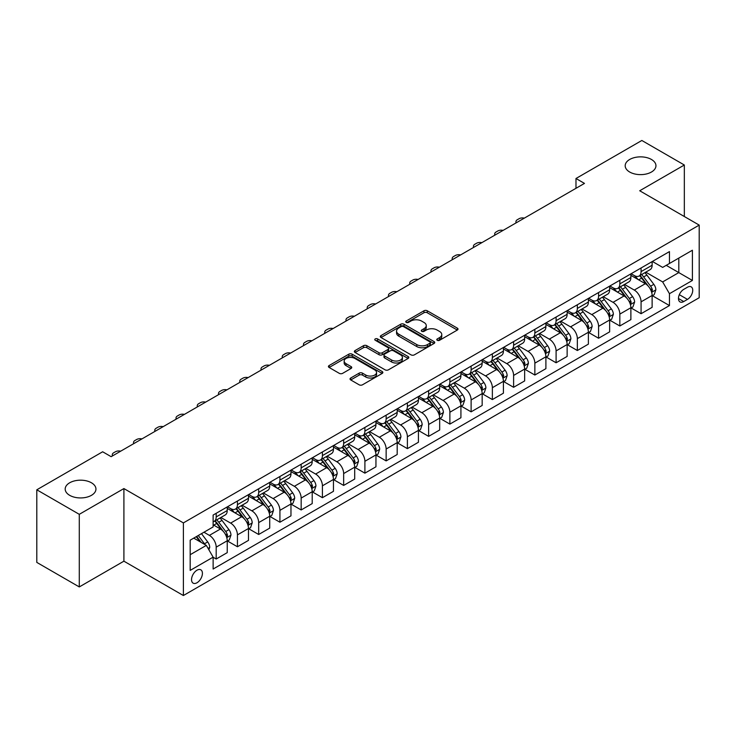 <?xml version="1.0" encoding="UTF-8"?>
<svg xmlns="http://www.w3.org/2000/svg" width="736" height="736" viewBox="0 0 736 736"><rect width="100%" height="100%" fill="white"/><g stroke="black" fill="none" stroke-linecap="round" stroke-linejoin="round"><path stroke-width="1.1" d="M437.258 340.28A1.656 0.957 0 0 0 439.594 340.28L457.323 330.05A2.355 1.362 0 0 0 458.013 329.084A2.355 1.362 0 0 0 457.323 328.127L427.294 310.785A2.355 1.362 0 0 0 423.954 310.785L406.235 321.025A1.656 0.957 0 0 0 405.748 321.696A1.656 0.957 0 0 0 406.235 322.368A1.656 0.957 0 0 0 408.572 322.368L410.863 321.043A7.553 4.361 0 0 1 421.535 321.043L424.037 322.488A7.553 4.361 0 0 1 426.254 325.57A7.553 4.361 0 0 1 424.037 328.652L421.746 329.976A1.656 0.957 0 0 0 421.268 330.648A1.656 0.957 0 0 0 421.746 331.329A1.656 0.957 0 0 0 424.083 331.329L426.374 330.004A7.553 4.361 0 0 1 437.055 330.004L439.558 331.448A7.553 4.361 0 0 1 441.766 334.53A7.553 4.361 0 0 1 439.558 337.612L437.258 338.937A1.656 0.957 0 0 0 436.779 339.609A1.656 0.957 0 0 0 437.258 340.28L437.258 338.937M91.439 482.779A15.382 8.878 0 0 0 74.676 480.856A15.382 8.878 0 0 0 65.182 489.063A15.382 8.878 0 0 0 69.69 495.337A15.382 8.878 0 0 0 86.452 497.26A15.382 8.878 0 0 0 95.947 489.063A15.382 8.878 0 0 0 91.439 482.779M651.443 159.464A15.382 8.878 0 0 0 634.68 157.541A15.382 8.878 0 0 0 625.186 165.747A15.382 8.878 0 0 0 629.685 172.022A15.382 8.878 0 0 0 646.456 173.954A15.382 8.878 0 0 0 655.951 165.747A15.382 8.878 0 0 0 651.443 159.464M196.981 582.765A7.691 4.444 120 0 0 202.004 575.984A7.691 4.444 120 0 0 200.827 569.83A7.691 4.444 120 0 0 196.981 570.207A7.691 4.444 120 0 0 191.958 576.987A7.691 4.444 120 0 0 193.136 583.151A7.691 4.444 120 0 0 196.981 582.765M350.722 378.019A2.355 1.362 0 0 0 350.032 378.976A2.355 1.362 0 0 0 350.722 379.942L359.15 384.808A2.355 1.362 0 0 0 362.48 384.808L382.168 373.437A2.355 1.362 0 0 0 382.858 372.48A2.355 1.362 0 0 0 382.168 371.514L352.139 354.182A2.355 1.362 0 0 0 348.809 354.182L329.121 365.544A2.355 1.362 0 0 0 328.431 366.51A2.355 1.362 0 0 0 329.121 367.466L339.296 373.345A2.355 1.362 0 0 0 342.636 373.345L351.054 368.478A2.355 1.362 0 0 0 351.744 367.512A2.355 1.362 0 0 0 351.054 366.556L346.012 363.639A6.311 3.643 0 0 1 344.163 361.063A6.311 3.643 0 0 1 348.054 357.696A6.311 3.643 0 0 1 354.936 358.487L374.707 369.904A6.311 3.643 0 0 1 376.556 372.48A6.311 3.643 0 0 1 372.655 375.838A6.311 3.643 0 0 1 365.783 375.056L362.48 373.152A2.355 1.362 0 0 0 359.15 373.152L350.722 378.019L350.722 379.942M123.906 488.566L79.286 514.326L36.8 489.799L36.8 562.405L79.286 586.932L123.906 561.182L183.384 595.525L183.384 522.91L123.906 488.566L123.906 561.182M684.333 216.522L684.333 165.011L639.713 190.762L699.2 225.106L183.384 522.91M684.333 165.011L641.838 140.475L575.984 178.498L575.984 188.315M36.8 489.799L102.654 451.775L111.154 456.679L584.476 183.402L575.984 178.498M411.028 354.853A2.355 1.362 0 0 0 414.368 354.853L434.047 343.482A2.355 1.362 0 0 0 434.746 342.525A2.355 1.362 0 0 0 434.047 341.559L404.027 324.226A2.355 1.362 0 0 0 400.688 324.226L381 335.588A2.355 1.362 0 0 0 380.31 336.554A2.355 1.362 0 0 0 381 337.511L411.028 354.853M375.903 340.639A1.656 0.957 0 0 1 377.577 340.869L377.577 338.91L408.112 356.537A2.355 1.362 0 0 1 408.802 357.503A2.355 1.362 0 0 1 408.112 358.46L388.424 369.831A2.355 1.362 0 0 1 385.084 369.831L355.065 352.489L363.483 347.668L363.483 345.699L355.065 350.566A2.355 1.362 0 0 0 354.366 351.532A2.355 1.362 0 0 0 355.065 352.489L355.065 350.566M363.483 347.668A2.355 1.362 0 0 1 366.822 347.668L366.822 345.699A2.355 1.362 0 0 0 363.483 345.699M366.822 345.699L379.003 352.728A2.355 1.362 0 0 0 382.334 352.728L387.927 349.508A2.355 1.362 0 0 0 388.617 348.542A2.355 1.362 0 0 0 387.927 347.576L375.25 340.262A1.656 0.957 0 0 1 374.762 339.581A1.656 0.957 0 0 1 375.783 338.707A1.656 0.957 0 0 1 377.577 338.91M687.47 287.224L683.735 289.377A7.452 4.306 120 0 0 678.868 295.946A7.452 4.306 120 0 0 680.009 301.916A7.452 4.306 120 0 0 683.735 301.548L687.47 299.386A7.452 4.306 120 0 0 692.337 292.827A7.452 4.306 120 0 0 691.196 286.856A7.452 4.306 120 0 0 687.47 287.224M183.384 595.525L699.2 297.721L699.2 225.106M652.381 261.464L662.658 267.398L669.456 263.479L669.456 251.602L213.127 515.062L213.127 526.93L190.182 540.178L190.182 570.4L213.127 557.152L213.127 569.029L669.456 305.569L669.456 293.701L662.658 281.925L645.757 272.164M669.456 263.479L692.401 250.231L692.401 280.453L669.456 293.701M79.286 514.326L79.286 586.932M666.227 265.337L678.804 272.596L678.804 258.078L692.401 250.231M662.658 281.925L678.804 272.596L692.401 280.453M190.182 554.705L206.328 545.385L193.752 538.117M213.127 557.253L216.191 559.02L216.191 547.152A9.614 5.548 -120 0 0 209.392 535.376L203.955 532.229M216.191 559.02L227.231 552.644L227.231 540.767A9.614 5.548 -120 0 0 220.432 528.991L213.127 524.777M227.488 541.015L237.434 546.756L237.434 534.879A9.614 5.548 -120 0 0 230.635 523.112L220.874 517.472M237.434 546.756L248.483 540.38L248.483 528.503A9.614 5.548 -120 0 0 241.684 516.727L227.231 508.392M248.731 528.752L258.676 534.492L258.676 522.615A9.614 5.548 -120 0 0 251.878 510.839L242.116 505.209M258.676 534.492L269.726 528.108L269.726 516.24A9.614 5.548 -120 0 0 262.927 504.464L248.483 496.119M269.974 516.488L279.919 522.229L279.919 510.352A9.614 5.548 -120 0 0 273.12 498.576L263.359 492.945M279.919 522.229L290.968 515.844L290.968 503.976A9.614 5.548 -120 0 0 284.17 492.2L269.726 483.856M291.226 504.215L301.162 509.956L301.162 498.088A9.614 5.548 -120 0 0 294.363 486.312L284.602 480.672M301.162 509.956L312.211 503.58L312.211 491.712A9.614 5.548 -120 0 0 305.412 479.936L290.968 471.592M312.469 491.952L322.414 497.692L322.414 485.824A9.614 5.548 -120 0 0 315.615 474.048L305.854 468.409M322.414 497.692L333.454 491.317L333.454 479.44A9.614 5.548 -120 0 0 326.655 467.673L312.211 459.328M333.712 479.688L343.657 485.429L343.657 473.552A9.614 5.548 -120 0 0 336.858 461.785L327.097 456.145M343.657 485.429L354.697 479.053L354.697 467.176A9.614 5.548 -120 0 0 347.907 455.4L333.454 447.065M354.954 467.424L364.9 473.165L364.9 461.288A9.614 5.548 -120 0 0 358.101 449.512L348.34 443.882M364.9 473.165L375.949 466.79L375.949 454.912A9.614 5.548 -120 0 0 369.15 443.136L354.697 434.801M376.197 455.161L386.142 460.902L386.142 449.024A9.614 5.548 -120 0 0 379.344 437.248L369.582 431.618M386.142 460.902L397.192 454.517L397.192 442.649A9.614 5.548 -120 0 0 390.393 430.873L375.949 422.528M397.449 442.888L407.385 448.629L407.385 436.761A9.614 5.548 -120 0 0 400.586 424.985L390.825 419.345M407.385 448.629L418.434 442.253L418.434 430.385A9.614 5.548 -120 0 0 411.636 418.609L397.192 410.265M418.692 430.624L428.628 436.365L428.628 424.497A9.614 5.548 -120 0 0 421.829 412.721L412.068 407.082M428.628 436.365L439.677 429.99L439.677 418.112A9.614 5.548 -120 0 0 432.878 406.346L418.434 398.001M439.935 418.361L449.88 424.102L449.88 412.234A9.614 5.548 -120 0 0 443.081 400.458L433.32 394.818M449.88 424.102L460.92 417.726L460.92 405.849A9.614 5.548 -120 0 0 454.121 394.073L439.677 385.738M461.178 406.097L471.123 411.838L471.123 399.961A9.614 5.548 -120 0 0 464.324 388.185L454.563 382.554M471.123 411.838L482.163 405.462L482.163 393.585A9.614 5.548 -120 0 0 475.373 381.809L460.92 373.474M482.42 393.834L492.366 399.574L492.366 387.697A9.614 5.548 -120 0 0 485.567 375.921L475.806 370.291M492.366 399.574L503.415 393.19L503.415 381.322A9.614 5.548 -120 0 0 496.616 369.546L482.163 361.201M503.663 381.57L513.608 387.302L513.608 375.434A9.614 5.548 -120 0 0 506.81 363.658L497.048 358.027M513.608 387.302L524.658 380.926L524.658 369.058A9.614 5.548 -120 0 0 517.859 357.282L503.415 348.938M524.915 369.297L534.851 375.038L534.851 363.17A9.614 5.548 -120 0 0 528.052 351.394L518.291 345.754M534.851 375.038L545.9 368.662L545.9 356.785A9.614 5.548 -120 0 0 539.102 345.018L524.658 336.674M546.158 357.034L556.094 362.774L556.094 350.906A9.614 5.548 -120 0 0 549.295 339.13L539.543 333.491M556.094 362.774L567.143 356.399L567.143 344.522A9.614 5.548 -120 0 0 560.344 332.746L545.9 324.41M567.401 344.77L577.346 350.511L577.346 338.634A9.614 5.548 -120 0 0 570.547 326.858L560.786 321.227M577.346 350.511L588.386 344.135L588.386 332.258A9.614 5.548 -120 0 0 581.587 320.482L567.143 312.147M588.644 332.506L598.589 338.247L598.589 326.37A9.614 5.548 -120 0 0 591.79 314.594L582.029 308.964M598.589 338.247L609.638 331.862L609.638 319.994A9.614 5.548 -120 0 0 602.839 308.218L588.386 299.874M609.886 320.243L619.832 325.984L619.832 314.106A9.614 5.548 -120 0 0 613.033 302.33L603.272 296.7M619.832 325.984L630.881 319.599L630.881 307.731A9.614 5.548 -120 0 0 624.082 295.955L609.638 287.61M631.129 307.97L641.074 313.711L641.074 301.843A9.614 5.548 -120 0 0 634.276 290.067L624.514 284.427M641.074 313.711L652.124 307.335L652.124 295.467A9.614 5.548 -120 0 0 645.325 283.691L630.881 275.347M631.129 273.728L634.276 275.54A9.614 5.548 -120 0 0 639.087 276.018A9.614 5.548 -120 0 0 641.074 271.621L641.074 267.987M609.886 285.991L613.033 287.813A9.614 5.548 -120 0 0 617.835 288.282A9.614 5.548 -120 0 0 619.832 283.884L619.832 280.25M588.644 298.255L591.79 300.076A9.614 5.548 -120 0 0 596.592 300.555A9.614 5.548 -120 0 0 598.589 296.148L598.589 292.523M567.401 310.528L570.547 312.34A9.614 5.548 -120 0 0 575.35 312.818A9.614 5.548 -120 0 0 577.346 308.412L577.346 304.787M546.158 322.791L549.295 324.604A9.614 5.548 -120 0 0 554.107 325.082A9.614 5.548 -120 0 0 556.094 320.684L556.094 317.05M524.915 335.055L528.052 336.867A9.614 5.548 -120 0 0 532.864 337.346A9.614 5.548 -120 0 0 534.851 332.948L534.851 329.314M503.663 347.318L506.81 349.14A9.614 5.548 -120 0 0 511.621 349.609A9.614 5.548 -120 0 0 513.608 345.212L513.608 341.578M482.42 359.582L485.567 361.404A9.614 5.548 -120 0 0 490.369 361.873A9.614 5.548 -120 0 0 492.366 357.475L492.366 353.841M461.178 371.855L464.324 373.667A9.614 5.548 -120 0 0 469.126 374.146A9.614 5.548 -120 0 0 471.123 369.739L471.123 366.114M439.935 384.118L443.081 385.931A9.614 5.548 -120 0 0 447.884 386.409A9.614 5.548 -120 0 0 449.88 382.002L449.88 378.378M418.692 396.382L421.829 398.194A9.614 5.548 -120 0 0 426.641 398.673A9.614 5.548 -120 0 0 428.628 394.275L428.628 390.641M397.44 408.646L400.586 410.458A9.614 5.548 -120 0 0 405.398 410.936A9.614 5.548 -120 0 0 407.385 406.539L407.385 402.905M376.197 420.909L379.344 422.731A9.614 5.548 -120 0 0 384.155 423.2A9.614 5.548 -120 0 0 386.142 418.802L386.142 415.168M354.954 433.182L358.101 434.994A9.614 5.548 -120 0 0 362.903 435.473A9.614 5.548 -120 0 0 364.9 431.066L364.9 427.441M333.712 445.446L336.858 447.258A9.614 5.548 -120 0 0 341.66 447.736A9.614 5.548 -120 0 0 343.657 443.33L343.657 439.705M312.469 457.709L315.615 459.522A9.614 5.548 -120 0 0 320.418 460A9.614 5.548 -120 0 0 322.414 455.602L322.414 451.968M291.226 469.973L294.363 471.785A9.614 5.548 -120 0 0 299.175 472.264A9.614 5.548 -120 0 0 301.162 467.866L301.162 464.232M269.974 482.236L273.12 484.058A9.614 5.548 -120 0 0 277.932 484.527A9.614 5.548 -120 0 0 279.919 480.13L279.919 476.496M248.731 494.5L251.878 496.322A9.614 5.548 -120 0 0 256.689 496.8A9.614 5.548 -120 0 0 258.676 492.393L258.676 488.768M227.488 506.773L230.635 508.585A9.614 5.548 -120 0 0 235.437 509.064A9.614 5.548 -120 0 0 237.434 504.657L237.434 501.032M652.381 295.706L669.456 305.569M639.087 276.018L650.127 269.643A9.614 5.548 -120 0 0 652.124 265.245L652.124 261.611M617.835 288.282L628.884 281.906A9.614 5.548 -120 0 0 630.881 277.509L630.881 273.875M596.592 300.555L607.642 294.17A9.614 5.548 -120 0 0 609.638 289.772L609.638 286.138M575.35 312.818L586.399 306.434A9.614 5.548 -120 0 0 588.386 302.036L588.386 298.402M554.107 325.082L565.156 318.706A9.614 5.548 -120 0 0 567.143 314.3L567.143 310.675M532.864 337.346L543.913 330.97A9.614 5.548 -120 0 0 545.9 326.563L545.9 322.938M511.621 349.609L522.661 343.234A9.614 5.548 -120 0 0 524.658 338.836L524.658 335.202M490.369 361.873L501.418 355.497A9.614 5.548 -120 0 0 503.415 351.1L503.415 347.466M469.126 374.146L480.176 367.761A9.614 5.548 -120 0 0 482.163 363.363L482.163 359.729M447.884 386.409L458.933 380.034A9.614 5.548 -120 0 0 460.92 375.627L460.92 372.002M426.641 398.673L437.69 392.297A9.614 5.548 -120 0 0 439.677 387.89L439.677 384.266M405.398 410.936L416.447 404.561A9.614 5.548 -120 0 0 418.434 400.163L418.434 396.529M384.155 423.2L395.195 416.824A9.614 5.548 -120 0 0 397.192 412.427L397.192 408.793M362.903 435.473L373.952 429.088A9.614 5.548 -120 0 0 375.949 424.69L375.949 421.056M341.66 447.736L352.71 441.361A9.614 5.548 -120 0 0 354.697 436.954L354.697 433.329M320.418 460L331.467 453.624A9.614 5.548 -120 0 0 333.454 449.218L333.454 445.593M299.175 472.264L310.224 465.888A9.614 5.548 -120 0 0 312.211 461.49L312.211 457.856M277.932 484.527L288.981 478.152A9.614 5.548 -120 0 0 290.968 473.754L290.968 470.12M256.689 496.8L267.729 490.415A9.614 5.548 -120 0 0 269.726 486.018L269.726 482.384M235.437 509.064L246.486 502.679A9.614 5.548 -120 0 0 248.483 498.281L248.483 494.647M213.127 521.714A9.614 5.548 -120 0 0 214.194 521.327L225.244 514.952A9.614 5.548 -120 0 0 227.231 510.545L227.231 506.92M214.194 521.327A9.614 5.548 -120 0 0 216.191 516.93L216.191 513.296M206.328 545.385L213.127 557.152M437.92 340.52L439.558 339.572A7.553 4.361 0 0 0 441.766 336.49L441.766 334.53M426.254 325.57L426.254 327.538A7.553 4.361 0 0 1 424.037 330.62L422.409 331.559M457.295 330.068L427.294 312.754A2.355 1.362 0 0 0 423.954 312.754L406.888 322.598M434.019 343.5L404.027 326.186A2.355 1.362 0 0 0 400.688 326.186L381.036 337.53M429.879 343.197A1.656 0.957 0 0 0 430.367 342.525A1.656 0.957 0 0 0 429.879 341.844L403.521 326.628A1.656 0.957 0 0 0 401.184 326.628L398.765 328.026A7.553 4.361 0 0 0 396.557 331.108A7.553 4.361 0 0 0 398.765 334.19L416.788 344.595A7.553 4.361 0 0 0 427.46 344.595L429.879 343.197L429.879 345.156A1.656 0.957 0 0 0 430.367 344.485L430.367 342.525M396.557 331.108L396.557 333.077A7.553 4.361 0 0 0 398.765 336.159L398.765 334.19M429.879 345.156L427.46 346.555A7.553 4.361 0 0 1 416.788 346.555L398.765 336.159M366.822 347.668L379.003 354.697A2.355 1.362 0 0 0 382.334 354.697L387.927 351.468A2.355 1.362 0 0 0 388.617 350.502L388.617 348.542M377.577 340.869L408.075 358.478M391.635 360.024A6.311 3.643 0 0 0 398.516 360.815A6.311 3.643 0 0 0 402.408 357.448A6.311 3.643 0 0 0 400.559 354.872L393.594 350.851A2.355 1.362 0 0 0 390.264 350.851L384.67 354.08A2.355 1.362 0 0 0 383.98 355.046A2.355 1.362 0 0 0 384.67 356.003L391.635 360.024L391.635 361.992A6.311 3.643 0 0 0 398.516 362.784A6.311 3.643 0 0 0 402.408 359.416L402.408 357.448M383.98 355.046L383.98 357.006A2.355 1.362 0 0 0 384.67 357.972L384.67 356.003M391.635 361.992L384.67 357.972M376.556 372.48L376.556 374.44A6.311 3.643 0 0 1 372.655 377.807A6.311 3.643 0 0 1 365.783 377.016L362.48 375.112A2.355 1.362 0 0 0 359.15 375.112L350.75 379.96M344.163 361.063L344.163 363.023A6.311 3.643 0 0 0 346.012 365.599L346.012 363.639M351.026 368.497L346.012 365.599M382.14 373.456L352.139 356.141A2.355 1.362 0 0 0 348.809 356.141L329.148 367.485M652.124 295.854L654.166 294.676L655.859 289.772A6.366 3.68 -120 0 0 653.826 284.344L646.88 275.08A18.391 10.617 -120 0 0 644.874 272.679M637.974 279.441A18.391 10.617 -120 0 0 634.211 275.503M651.544 291.953L652.418 290.039A6.366 3.68 -120 0 0 650.596 286.212L643.65 276.938A18.391 10.617 -120 0 0 641.645 274.537M639.934 275.531A15.263 8.814 60 0 1 642.445 278.374L648.315 286.221M639.612 275.715A18.391 10.617 60 0 1 641.617 278.116L646.236 284.28M524.326 218.141A4.812 2.778 -0 0 0 519.046 218.73L517.344 219.714A4.812 2.778 -0 0 0 515.936 221.674A4.812 2.778 -0 0 0 516.322 222.76M630.881 308.117L632.914 306.94L634.616 302.036A6.366 3.68 -120 0 0 632.583 296.617L625.637 287.344A18.391 10.617 -120 0 0 623.631 284.942M616.731 291.704A18.391 10.617 -120 0 0 612.959 287.767M630.301 304.216L631.175 302.312A6.366 3.68 -120 0 0 629.354 298.476L622.408 289.211A18.391 10.617 -120 0 0 620.402 286.801M618.691 287.794A15.263 8.814 60 0 1 621.202 290.637L627.072 298.485M618.369 287.978A18.391 10.617 60 0 1 620.374 290.389L624.984 296.544M503.074 230.405A4.812 2.778 -0 0 0 497.803 230.994L496.101 231.978A4.812 2.778 -0 0 0 494.693 233.938A4.812 2.778 -0 0 0 495.08 235.023M609.638 320.39L611.671 319.212L613.373 314.3A6.366 3.68 -120 0 0 611.34 308.881L604.394 299.607A18.391 10.617 -120 0 0 602.388 297.206M595.479 303.977A18.391 10.617 -120 0 0 591.716 300.03M609.049 316.489L609.932 314.576A6.366 3.68 -120 0 0 608.111 310.739L601.165 301.475A18.391 10.617 -120 0 0 599.159 299.074M597.448 300.058A15.263 8.814 60 0 1 599.95 302.91L605.829 310.748M597.117 300.251A18.391 10.617 60 0 1 599.122 302.652L603.741 308.816M481.832 242.668A4.812 2.778 -0 0 0 476.56 243.266L474.858 244.242A4.812 2.778 -0 0 0 473.45 246.201A4.812 2.778 -0 0 0 473.837 247.287M588.386 332.654L590.428 331.476L592.13 326.563A6.366 3.68 -120 0 0 590.097 321.144L583.151 311.871A18.391 10.617 -120 0 0 581.146 309.47M574.236 316.241A18.391 10.617 -120 0 0 570.474 312.303M587.806 328.753L588.69 326.839A6.366 3.68 -120 0 0 586.868 323.012L579.922 313.738A18.391 10.617 -120 0 0 577.916 311.337M576.205 312.322A15.263 8.814 60 0 1 578.708 315.174L584.586 323.012M575.874 312.515A18.391 10.617 60 0 1 577.88 314.916L582.498 321.08M460.589 254.932A4.812 2.778 -0 0 0 455.317 255.53L453.615 256.505A4.812 2.778 -0 0 0 452.208 258.474A4.812 2.778 -0 0 0 452.585 259.55M567.143 344.917L569.186 343.74L570.888 338.836A6.366 3.68 -120 0 0 568.854 333.408L561.908 324.144A18.391 10.617 -120 0 0 559.903 321.733M552.994 328.504A18.391 10.617 -120 0 0 549.231 324.567M566.564 341.016L567.447 339.103A6.366 3.68 -120 0 0 565.625 335.276L558.679 326.002A18.391 10.617 -120 0 0 556.674 323.601M554.962 324.585A15.263 8.814 60 0 1 557.465 327.437L563.344 335.285M554.631 324.778A18.391 10.617 60 0 1 556.637 327.18L561.255 333.344M439.346 267.196A4.812 2.778 -0 0 0 434.074 267.794L432.372 268.778A4.812 2.778 -0 0 0 430.965 270.738A4.812 2.778 -0 0 0 431.342 271.823M545.9 357.181L547.943 356.003L549.636 351.1A6.366 3.68 -120 0 0 547.602 345.672L540.666 336.407A18.391 10.617 -120 0 0 538.66 334.006M531.751 340.768A18.391 10.617 -120 0 0 527.988 336.83M545.321 353.28L546.204 351.366A6.366 3.68 -120 0 0 544.373 347.539L537.436 338.266A18.391 10.617 -120 0 0 535.431 335.864M533.72 336.858A15.263 8.814 60 0 1 536.222 339.701L542.101 347.548M533.388 337.042A18.391 10.617 60 0 1 535.394 339.443L540.012 345.607M418.103 279.468A4.812 2.778 -0 0 0 412.822 280.057L411.13 281.042A4.812 2.778 -0 0 0 409.722 283.001A4.812 2.778 -0 0 0 410.099 284.087M524.658 369.444L526.7 368.267L528.393 363.363A6.366 3.68 -120 0 0 526.36 357.944L519.414 348.671A18.391 10.617 -120 0 0 517.408 346.27M510.508 353.032A18.391 10.617 -120 0 0 506.745 349.094M524.078 365.544L524.952 363.639A6.366 3.68 -120 0 0 523.13 359.803L516.184 350.538A18.391 10.617 -120 0 0 514.179 348.128M512.468 349.122A15.263 8.814 60 0 1 514.979 351.964L520.849 359.812M512.146 349.306A18.391 10.617 60 0 1 514.151 351.716L518.77 357.871M396.851 291.732A4.812 2.778 -0 0 0 391.58 292.321L389.878 293.305A4.812 2.778 -0 0 0 388.47 295.265A4.812 2.778 -0 0 0 388.856 296.35M503.415 381.717L505.448 380.54L507.15 375.627A6.366 3.68 -120 0 0 505.117 370.208L498.171 360.934A18.391 10.617 -120 0 0 496.165 358.533M489.256 365.304A18.391 10.617 -120 0 0 485.493 361.358M502.835 377.807L503.709 375.903A6.366 3.68 -120 0 0 501.888 372.066L494.942 362.802A18.391 10.617 -120 0 0 492.936 360.401M491.225 361.385A15.263 8.814 60 0 1 493.736 364.237L499.606 372.076M490.903 361.578A18.391 10.617 60 0 1 492.908 363.98L497.518 370.144M375.608 303.996A4.812 2.778 -0 0 0 370.337 304.584L368.635 305.569A4.812 2.778 -0 0 0 367.227 307.528A4.812 2.778 -0 0 0 367.614 308.614M482.163 393.981L484.205 392.803L485.907 387.89A6.366 3.68 -120 0 0 483.874 382.472L476.928 373.198A18.391 10.617 -120 0 0 474.922 370.797M468.013 377.568A18.391 10.617 -120 0 0 464.25 373.63M481.583 390.08L482.466 388.166A6.366 3.68 -120 0 0 480.645 384.339L473.699 375.066A18.391 10.617 -120 0 0 471.693 372.664M469.982 373.649A15.263 8.814 60 0 1 472.484 376.501L478.363 384.339M469.651 373.842A18.391 10.617 60 0 1 471.656 376.243L476.275 382.407M354.366 316.259A4.812 2.778 -0 0 0 349.094 316.857L347.392 317.832A4.812 2.778 -0 0 0 345.984 319.801A4.812 2.778 -0 0 0 346.362 320.878M460.92 406.244L462.962 405.067L464.664 400.163A6.366 3.68 -120 0 0 462.631 394.735L455.685 385.462A18.391 10.617 -120 0 0 453.68 383.06M446.77 389.832A18.391 10.617 -120 0 0 443.008 385.894M460.34 402.344L461.224 400.43A6.366 3.68 -120 0 0 459.402 396.603L452.456 387.329A18.391 10.617 -120 0 0 450.45 384.928M448.739 385.912A15.263 8.814 60 0 1 451.242 388.764L457.12 396.612M448.408 386.106A18.391 10.617 60 0 1 450.414 388.507L455.032 394.671M333.123 328.523A4.812 2.778 -0 0 0 327.851 329.121L326.149 330.096A4.812 2.778 -0 0 0 324.742 332.065A4.812 2.778 -0 0 0 325.119 333.141M439.677 418.508L441.72 417.33L443.412 412.427A6.366 3.68 -120 0 0 441.388 406.999L434.442 397.734A18.391 10.617 -120 0 0 432.437 395.324M425.528 402.095A18.391 10.617 -120 0 0 421.765 398.158M439.098 414.607L439.981 412.694A6.366 3.68 -120 0 0 438.159 408.866L431.213 399.593A18.391 10.617 -120 0 0 429.208 397.192M427.496 398.185A15.263 8.814 60 0 1 429.999 401.028L435.878 408.876M427.165 398.369A18.391 10.617 60 0 1 429.171 400.77L433.789 406.934M311.88 340.796A4.812 2.778 -0 0 0 306.599 341.384L304.906 342.369A4.812 2.778 -0 0 0 303.499 344.328A4.812 2.778 -0 0 0 303.876 345.414M418.434 430.772L420.477 429.594L422.17 424.69A6.366 3.68 -120 0 0 420.136 419.262L413.2 409.998A18.391 10.617 -120 0 0 411.185 407.597M404.285 414.359A18.391 10.617 -120 0 0 400.522 410.421M417.855 426.871L418.738 424.957A6.366 3.68 -120 0 0 416.907 421.13L409.97 411.856A18.391 10.617 -120 0 0 407.956 409.455M406.254 410.449A15.263 8.814 60 0 1 408.756 413.292L414.635 421.139M405.922 410.633A18.391 10.617 60 0 1 407.928 413.034L412.546 419.198M290.637 353.059A4.812 2.778 -0 0 0 285.356 353.648L283.664 354.632A4.812 2.778 -0 0 0 282.256 356.592A4.812 2.778 -0 0 0 282.633 357.678M397.192 443.035L399.225 441.858L400.927 436.954A6.366 3.68 -120 0 0 398.894 431.535L391.948 422.262A18.391 10.617 -120 0 0 389.942 419.86M383.042 426.622A18.391 10.617 -120 0 0 379.27 422.685M396.612 439.134L397.486 437.23A6.366 3.68 -120 0 0 395.664 433.394L388.718 424.129A18.391 10.617 -120 0 0 386.713 421.728M385.002 422.712A15.263 8.814 60 0 1 387.513 425.555L393.383 433.403M384.68 422.906A18.391 10.617 60 0 1 386.685 425.307L391.304 431.471M269.385 365.323A4.812 2.778 -0 0 0 264.114 365.912L262.412 366.896A4.812 2.778 -0 0 0 261.004 368.856A4.812 2.778 -0 0 0 261.39 369.941M375.949 455.308L377.982 454.13L379.684 449.218A6.366 3.68 -120 0 0 377.651 443.799L370.705 434.525A18.391 10.617 -120 0 0 368.699 432.124M361.79 438.895A18.391 10.617 -120 0 0 358.027 434.948M375.369 451.407L376.243 449.494A6.366 3.68 -120 0 0 374.422 445.657L367.476 436.393A18.391 10.617 -120 0 0 365.47 433.992M363.759 434.976A15.263 8.814 60 0 1 366.261 437.828L372.14 445.666M363.428 435.169A18.391 10.617 60 0 1 365.442 437.57L370.052 443.734M248.142 377.586A4.812 2.778 -0 0 0 242.871 378.184L241.169 379.16A4.812 2.778 -0 0 0 239.761 381.128A4.812 2.778 -0 0 0 240.148 382.205M354.697 467.572L356.739 466.394L358.441 461.49A6.366 3.68 -120 0 0 356.408 456.062L349.462 446.789A18.391 10.617 -120 0 0 347.456 444.388M340.547 451.159A18.391 10.617 -120 0 0 336.784 447.221M354.117 463.671L355 461.757A6.366 3.68 -120 0 0 353.179 457.93L346.233 448.656A18.391 10.617 -120 0 0 344.227 446.255M342.516 447.24A15.263 8.814 60 0 1 345.018 450.092L350.897 457.939M342.185 447.433A18.391 10.617 60 0 1 344.19 449.834L348.809 455.998M226.9 389.85A4.812 2.778 -0 0 0 221.628 390.448L219.926 391.423A4.812 2.778 -0 0 0 218.518 393.392A4.812 2.778 -0 0 0 218.896 394.468M333.454 479.835L335.496 478.658L337.198 473.754A6.366 3.68 -120 0 0 335.165 468.326L328.219 459.062A18.391 10.617 -120 0 0 326.214 456.651M319.304 463.422A18.391 10.617 -120 0 0 315.542 459.485M332.874 475.934L333.758 474.021A6.366 3.68 -120 0 0 331.936 470.194L324.99 460.92A18.391 10.617 -120 0 0 322.984 458.519M321.273 459.503A15.263 8.814 60 0 1 323.776 462.355L329.654 470.203M320.942 459.696A18.391 10.617 60 0 1 322.948 462.098L327.566 468.262M205.657 402.123A4.812 2.778 -0 0 0 200.385 402.712L198.683 403.696A4.812 2.778 -0 0 0 197.276 405.656A4.812 2.778 -0 0 0 197.653 406.741M312.211 492.099L314.254 490.921L315.946 486.018A6.366 3.68 -120 0 0 313.922 480.59L306.976 471.325A18.391 10.617 -120 0 0 304.971 468.924M298.062 475.686A18.391 10.617 -120 0 0 294.299 471.748M311.632 488.198L312.515 486.284A6.366 3.68 -120 0 0 310.693 482.457L303.747 473.184A18.391 10.617 -120 0 0 301.742 470.782M300.03 471.776A15.263 8.814 60 0 1 302.533 474.619L308.412 482.466M299.699 471.96A18.391 10.617 60 0 1 301.705 474.361L306.323 480.525M184.414 414.386A4.812 2.778 -0 0 0 179.133 414.975L177.44 415.96A4.812 2.778 -0 0 0 176.033 417.919A4.812 2.778 -0 0 0 176.41 419.005M290.968 504.362L293.011 503.185L294.704 498.281A6.366 3.68 -120 0 0 292.67 492.862L285.734 483.589A18.391 10.617 -120 0 0 283.719 481.188M276.819 487.95A18.391 10.617 -120 0 0 273.056 484.012M290.389 500.462L291.272 498.557A6.366 3.68 -120 0 0 289.441 494.721L282.504 485.456A18.391 10.617 -120 0 0 280.49 483.046M278.778 484.04A15.263 8.814 60 0 1 281.29 486.882L287.169 494.73M278.456 484.224A18.391 10.617 60 0 1 280.462 486.634L285.08 492.789M163.171 426.65A4.812 2.778 -0 0 0 157.89 427.239L156.198 428.223A4.812 2.778 -0 0 0 154.79 430.183A4.812 2.778 -0 0 0 155.167 431.268M269.726 516.635L271.759 515.458L273.461 510.545A6.366 3.68 -120 0 0 271.428 505.126L264.482 495.852A18.391 10.617 -120 0 0 262.476 493.451M255.576 500.222A18.391 10.617 -120 0 0 251.804 496.276M269.146 512.734L270.02 510.821A6.366 3.68 -120 0 0 268.198 506.984L261.252 497.72A18.391 10.617 -120 0 0 259.247 495.319M257.536 496.303A15.263 8.814 60 0 1 260.047 499.155L265.917 506.994M257.214 496.496A18.391 10.617 60 0 1 259.219 498.898L263.828 505.062M141.919 438.914A4.812 2.778 -0 0 0 136.648 439.512L134.946 440.487A4.812 2.778 -0 0 0 133.538 442.446A4.812 2.778 -0 0 0 133.924 443.532M248.483 528.899L250.516 527.721L252.218 522.808A6.366 3.68 -120 0 0 250.185 517.39L243.239 508.116A18.391 10.617 -120 0 0 241.233 505.715M234.324 512.486A18.391 10.617 -120 0 0 230.561 508.548M247.903 524.998L248.777 523.084A6.366 3.68 -120 0 0 246.956 519.257L240.01 509.984A18.391 10.617 -120 0 0 238.004 507.582M236.293 508.567A15.263 8.814 60 0 1 238.795 511.419L244.674 519.257M235.962 508.76A18.391 10.617 60 0 1 237.976 511.161L242.586 517.325M120.676 451.177A4.812 2.778 -0 0 0 115.405 451.775L113.703 452.75A4.812 2.778 -0 0 0 112.295 454.719A4.812 2.778 -0 0 0 112.682 455.796M227.231 541.162L229.273 539.985L230.975 535.081A6.366 3.68 -120 0 0 228.942 529.653L221.996 520.389A18.391 10.617 -120 0 0 219.99 517.978M226.651 537.262L227.534 535.348A6.366 3.68 -120 0 0 225.713 531.521L218.767 522.247A18.391 10.617 -120 0 0 216.761 519.846M215.05 520.83A15.263 8.814 60 0 1 217.552 523.682L223.431 531.53M214.719 521.024A18.391 10.617 60 0 1 216.724 523.425L221.343 529.589M208.877 549.801L209.732 547.345A6.366 3.68 -120 0 0 207.699 541.917L201.498 533.646M205.05 544.64A6.366 3.68 -120 0 0 204.47 543.784L198.269 535.514M196.678 536.434L201.13 542.377M196.227 536.691L200.008 541.733M209.392 535.376L220.432 528.991M230.635 523.112L241.684 516.727M251.878 510.839L262.927 504.464M273.12 498.576L284.17 492.2M294.363 486.312L305.412 479.936M315.615 474.048L326.655 467.673M336.858 461.785L347.907 455.4M358.101 449.512L369.15 443.136M379.344 437.248L390.393 430.873M400.586 424.985L411.636 418.609M421.829 412.721L432.878 406.346M443.081 400.458L454.121 394.073M464.324 388.185L475.373 381.809M485.567 375.921L496.616 369.546M506.81 363.658L517.859 357.282M528.052 351.394L539.102 345.018M549.295 339.13L560.344 332.746M570.547 326.858L581.587 320.482M591.79 314.594L602.839 308.218M613.033 302.33L624.082 295.955M634.276 290.067L645.325 283.691M641.074 271.621L652.124 265.245M641.074 301.843L652.124 295.467M619.832 314.106L630.881 307.731M619.832 283.884L630.881 277.509M598.589 326.37L609.638 319.994M598.589 296.148L609.638 289.772M577.346 338.634L588.386 332.258M577.346 308.412L588.386 302.036M556.094 350.906L567.143 344.522M556.094 320.684L567.143 314.3M534.851 363.17L545.9 356.785M534.851 332.948L545.9 326.563M513.608 375.434L524.658 369.058M513.608 345.212L524.658 338.836M492.366 387.697L503.415 381.322M492.366 357.475L503.415 351.1M471.123 399.961L482.163 393.585M471.123 369.739L482.163 363.363M449.88 412.234L460.92 405.849M449.88 382.002L460.92 375.627M428.628 424.497L439.677 418.112M428.628 394.275L439.677 387.89M407.385 436.761L418.434 430.385M407.385 406.539L418.434 400.163M386.142 449.024L397.192 442.649M386.142 418.802L397.192 412.427M364.9 461.288L375.949 454.912M364.9 431.066L375.949 424.69M343.657 473.552L354.697 467.176M343.657 443.33L354.697 436.954M322.414 485.824L333.454 479.44M322.414 455.602L333.454 449.218M301.162 498.088L312.211 491.712M301.162 467.866L312.211 461.49M279.919 510.352L290.968 503.976M279.919 480.13L290.968 473.754M258.676 522.615L269.726 516.24M258.676 492.393L269.726 486.018M237.434 534.879L248.483 528.503M237.434 504.657L248.483 498.281M216.191 547.152L227.231 540.767M216.191 516.93L227.231 510.545M679.319 294.685L687.47 299.386M678.463 298.503L683.735 301.548M439.558 339.572L439.558 337.612M421.746 331.329L421.746 329.976M424.037 330.62L424.037 328.652M406.235 322.368L406.235 321.025M423.954 312.754L423.954 310.785M427.294 312.754L427.294 310.785M457.323 330.05L457.323 328.127M381 337.511L381 335.588M400.688 326.186L400.688 324.226M404.027 326.186L404.027 324.226M434.047 343.482L434.047 341.559M416.788 346.555L416.788 344.595M427.46 346.555L427.46 344.595M379.003 354.697L379.003 352.728M382.334 354.697L382.334 352.728M387.927 351.468L387.927 349.508M408.112 358.46L408.112 356.537M359.15 375.112L359.15 373.152M362.48 375.112L362.48 373.152M365.783 377.016L365.783 375.056M351.054 368.478L351.054 366.556M329.121 367.466L329.121 365.544M348.809 356.141L348.809 354.182M352.139 356.141L352.139 354.182M382.168 373.437L382.168 371.514M651.645 292.302L655.822 289.892M643.65 276.938L646.88 275.08M638.646 279.836L641.617 278.116M650.596 286.212L653.826 284.344M650.09 288.696L652.418 290.039M630.402 304.566L634.57 302.156M622.408 289.211L625.637 287.344M617.403 292.1L620.374 290.389M629.354 298.476L632.583 296.617M628.848 300.969L631.175 302.312M609.16 316.83L613.327 314.428M601.165 301.475L604.394 299.607M596.16 304.364L599.122 302.652M608.111 310.739L611.34 308.881M607.605 313.232L609.932 314.576M587.917 329.102L592.084 326.692M579.922 313.738L583.151 311.871M574.917 316.627L577.88 314.916M586.868 323.012L590.097 321.144M586.362 325.496L588.69 326.839M566.665 341.366L570.842 338.956M558.679 326.002L561.908 324.144M553.665 328.891L556.637 327.18M565.625 335.276L568.854 333.408M565.119 337.76L567.447 339.103M545.422 353.63L549.599 351.219M537.436 338.266L540.666 336.407M532.422 341.164L535.394 339.443M544.373 347.539L547.602 345.672M543.876 350.023L546.204 351.366M524.179 365.893L528.356 363.483M516.184 350.538L519.414 348.671M511.18 353.427L514.151 351.716M523.13 359.803L526.36 357.944M522.624 362.287L524.952 363.639M502.936 378.157L507.104 375.756M494.942 362.802L498.171 360.934M489.937 365.691L492.908 363.98M501.888 372.066L505.117 370.208M501.382 374.56L503.709 375.903M481.694 390.43L485.861 388.019M473.699 375.066L476.928 373.198M468.694 377.954L471.656 376.243M480.645 384.339L483.874 382.472M480.139 386.823L482.466 388.166M460.451 402.693L464.618 400.283M452.456 387.329L455.685 385.462M447.451 390.218L450.414 388.507M459.402 396.603L462.631 394.735M458.896 399.087L461.224 400.43M439.199 414.957L443.376 412.546M431.213 399.593L434.442 397.734M426.199 402.491L429.171 400.77M438.159 408.866L441.388 406.999M437.653 411.35L439.981 412.694M417.956 427.22L422.133 424.81M409.97 411.856L413.2 409.998M404.956 414.754L407.928 413.034M416.907 421.13L420.136 419.262M416.41 423.614L418.738 424.957M396.713 439.484L400.89 437.083M388.718 424.129L391.948 422.262M383.714 427.018L386.685 425.307M395.664 433.394L398.894 431.535M395.158 435.887L397.486 437.23M375.47 451.757L379.638 449.346M367.476 436.393L370.705 434.525M362.471 439.282L365.442 437.57M374.422 445.657L377.651 443.799M373.916 448.15L376.243 449.494M354.228 464.02L358.395 461.61M346.233 448.656L349.462 446.789M341.228 451.545L344.19 449.834M353.179 457.93L356.408 456.062M352.673 460.414L355 461.757M332.985 476.284L337.152 473.874M324.99 460.92L328.219 459.062M319.985 463.809L322.948 462.098M331.936 470.194L335.165 468.326M331.43 472.678L333.758 474.021M311.733 488.548L315.91 486.137M303.747 473.184L306.976 471.325M298.733 476.082L301.705 474.361M310.693 482.457L313.922 480.59M310.187 484.941L312.515 486.284M290.49 500.811L294.667 498.401M282.504 485.456L285.734 483.589M277.49 488.345L280.462 486.634M289.441 494.721L292.67 492.862M288.944 497.214L291.272 498.557M269.247 513.084L273.424 510.674M261.252 497.72L264.482 495.852M256.248 500.609L259.219 498.898M268.198 506.984L271.428 505.126M267.692 509.478L270.02 510.821M248.004 525.348L252.172 522.937M240.01 509.984L243.239 508.116M235.005 512.872L237.976 511.161M246.956 519.257L250.185 517.39M246.45 521.741L248.777 523.084M226.762 537.611L230.929 535.201M218.767 522.247L221.996 520.389M213.762 525.136L216.724 523.425M225.713 531.521L228.942 529.653M225.207 534.005L227.534 535.348M208.076 548.403L209.686 547.464M204.47 543.784L207.699 541.917M515.936 221.674L515.936 222.98M494.693 233.938L494.693 235.244M473.45 246.201L473.45 247.508M452.208 258.474L452.208 259.771M430.965 270.738L430.965 272.035M409.722 283.001L409.722 284.308M388.47 295.265L388.47 296.571M367.227 307.528L367.227 308.835M345.984 319.801L345.984 321.098M324.742 332.065L324.742 333.362M303.499 344.328L303.499 345.635M282.256 356.592L282.256 357.898M261.004 368.856L261.004 370.162M239.761 381.128L239.761 382.426M218.518 393.392L218.518 394.689M197.276 405.656L197.276 406.962M176.033 417.919L176.033 419.226M154.79 430.183L154.79 431.489M133.538 442.446L133.538 443.753M112.295 454.719L112.295 456.016"/></g></svg>
